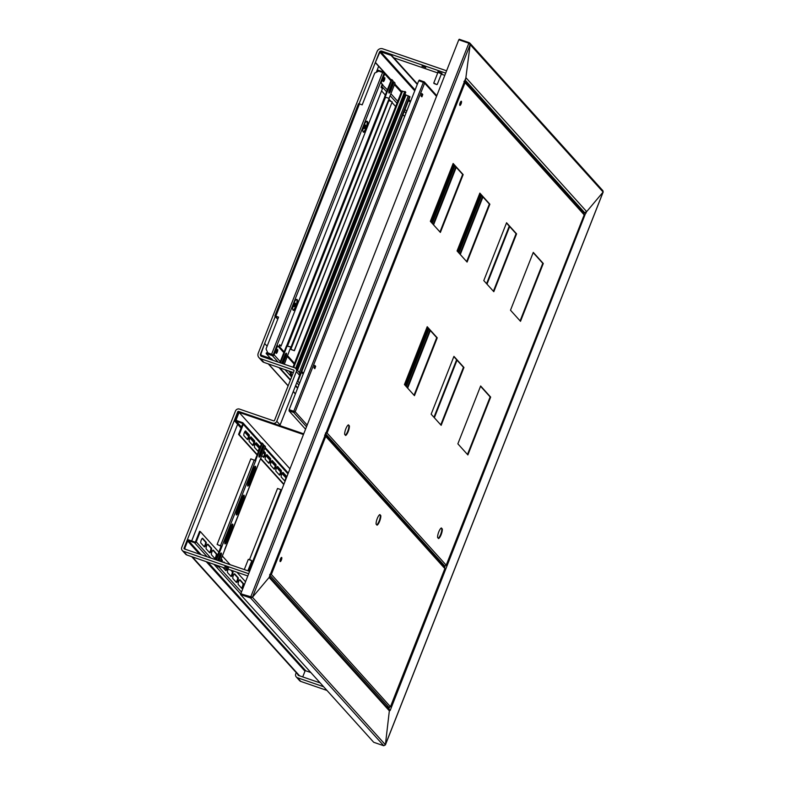 <?xml version="1.0" encoding="UTF-8"?>
<svg xmlns="http://www.w3.org/2000/svg" width="785" height="785" viewBox="0 0 785 785"><rect width="100%" height="100%" fill="white"/><g stroke="black" fill="none" stroke-linecap="round" stroke-linejoin="round"><path stroke-width="1.18" d="M269.628 576.916L389.213 709.581A1.384 1.315 138 0 1 389.448 710.945L390.184 710.435L586.375 211.293L466.172 77.95L465.24 79.246A1.384 1.315 -42 0 0 465.426 79.138M269.5 577.23A1.384 1.315 138 0 1 269.402 577.77L389.448 710.945M269.451 576.278L269.402 577.77M389.448 709.954L385.396 744.759L389.448 709.954M269.687 576.759L252.446 597.277L269.687 576.759M385.435 744.808L383.767 745.75L373.709 742.286L240.504 594.51L250.562 597.974L252.446 597.277L385.396 744.759L603.115 192.05L585.875 212.568L603.115 192.05L470.166 44.568L465.672 79.216L470.166 44.568L252.446 597.277M383.767 745.75L250.562 597.974L250.827 597.277L240.779 593.813L251.759 597.042M470.166 44.568L468.851 43.224L458.793 39.77L240.504 594.51M583.922 213.608L584.403 212.392L582.127 211.616L585.953 213.157M389.007 709.355L390.243 709.993M389.183 709.542L390.322 710.082M585.247 212.401L586.169 212.892M585.316 212.382L585.875 212.568L585.316 212.382M465.103 80.041L584.403 212.392A1.384 1.315 -42 0 0 586.159 211.557M470.127 44.519L469.832 43.087L602.978 190.794M602.487 190.49L603.115 192.05M469.028 43.361L469.283 42.714L459.225 39.25L458.999 39.839M465.279 79.442L269.608 576.17M250.827 597.277L251.799 597.326M240.612 593.637L250.67 597.1L468.851 43.224M296.239 672.647L295.759 673.864A3.14 2.983 138 0 0 297.476 677.73L323.646 686.747M320.211 682.93L298.388 675.424A0.628 0.599 138 0 1 298.045 674.649L191.668 556.634M326.982 690.447L300.812 681.439A3.14 2.983 138 0 1 299.615 680.654L296.279 676.945M459.706 105.102A2.198 0.618 109 0 0 460.677 103.345A2.198 0.618 109 0 0 460.991 101.363A2.198 0.618 109 0 1 460.677 103.345A2.198 0.618 109 0 1 459.706 105.102M295.396 303.54A1.884 0.53 109 0 0 295.337 303.275A1.884 0.53 109 0 0 295.219 303.147A1.884 0.53 109 0 0 294.071 304.874A1.884 0.53 109 0 0 293.992 306.719A1.884 0.53 109 0 0 294.169 306.69A1.884 0.53 109 0 0 294.375 306.513M294.444 304.982L295.503 303.648L294.522 306.493L294.444 304.982M365.575 125.394A1.884 0.53 109 0 0 365.516 125.129A1.884 0.53 109 0 0 365.398 125.001A1.884 0.53 109 0 0 364.377 126.346A1.884 0.53 109 0 0 364.171 128.573A1.884 0.53 109 0 0 364.338 128.544A1.884 0.53 109 0 0 364.544 128.367M364.731 126.513L365.682 125.502L364.701 128.347L364.731 126.513M261.758 356.468L260.983 355.605A1.07 1.011 -42 0 1 260.404 354.29L264.574 343.702L260.806 354.427A0.628 0.599 -42 0 0 261.15 355.203L271.581 358.794L272.954 360.325M279.735 367.831L290.519 379.803M295.66 385.504L297.76 387.839M260.983 355.605L271.581 358.794M271.424 359.206L272.199 360.06M278.969 367.576L290.352 380.205M295.494 385.906L297.603 388.241M267.116 346.224L264.977 343.84M378.645 71.17L377.526 70.778L377.801 70.091L383.953 72.21L375.299 62.604L379.871 52.163A0.628 0.599 138 0 1 380.666 51.781L415.098 89.961M375.299 62.604L379.469 52.026A1.07 1.011 138 0 1 380.833 51.368L391.107 55.372L380.666 51.781M417.286 84.407L391.107 55.372M417.443 84.005L391.264 54.97M375.701 62.741L391.244 79.982M392.696 81.591L393.314 82.278M394.767 83.887L401.586 91.462M408.906 99.587L410.575 101.432M404.648 116.494L402.98 114.639M395.66 106.525L392.117 102.599M391.107 101.471L388.918 99.047M385.307 95.044L381.559 90.883M387.368 89.824L382.207 84.623A0.628 0.599 138 0 1 382.001 84.898M382.207 84.623L381.157 82.935L382.894 84.859A1.384 1.315 138 0 1 381.657 85.771M377.526 70.778L378.105 71.425M383.953 72.21A1.384 1.315 138 0 1 384.709 73.908L381.157 82.935M384.022 73.672L380.47 82.7M384.738 77.725A2.041 0.569 -71 0 1 384.493 79.942A2.041 0.569 -71 0 1 383.335 81.542A2.041 0.569 -71 0 1 383.257 81.483A2.041 0.569 -71 0 1 383.512 79.275A2.041 0.569 -71 0 1 384.67 77.676A2.041 0.569 -71 0 1 384.738 77.725M391.322 85.074A2.041 0.569 -71 0 1 391.342 85.084A2.041 0.569 -71 0 1 391.224 87.204A2.041 0.569 -71 0 1 390.017 88.95A2.041 0.569 -71 0 1 389.939 88.891A2.041 0.569 -71 0 1 389.87 88.764M383.139 80.992A2.041 0.569 109 0 0 384.179 77.99A2.041 0.569 109 0 1 383.139 80.992M267.763 352.808L266.046 348.942L278.577 317.13L275.839 316.188L359.461 103.914L362.199 104.856L374.73 73.044L378.723 71.131L382.599 72.465L384.15 73.231L273.19 354.908L267.763 352.808L272.768 354.957M278.538 317.238L275.555 316.276L277.262 318.71L274.878 316.08L275.839 316.188M359.461 103.914L358.5 103.806M276.065 352.838A2.041 0.569 109 0 0 277.095 349.835A2.041 0.569 109 0 1 276.065 352.838M292.972 309.947L293.237 310.242A5.652 1.59 109 0 0 293.453 310.379A5.652 1.59 109 0 0 296.642 305.964A5.652 1.59 109 0 0 297.338 299.831L297.073 299.536A5.652 1.59 109 0 0 296.867 299.389A5.652 1.59 109 0 0 293.668 303.815A5.652 1.59 109 0 0 292.972 309.947M293.139 310.134A5.652 1.59 109 0 0 296.171 305.139A5.652 1.59 109 0 0 296.651 299.595L297.338 299.831M363.141 131.801L363.416 132.096A5.652 1.59 109 0 0 363.622 132.233A5.652 1.59 109 0 0 366.821 127.818A5.652 1.59 109 0 0 367.517 121.685L367.243 121.39A5.652 1.59 109 0 0 367.037 121.243A5.652 1.59 109 0 0 363.838 125.669A5.652 1.59 109 0 0 363.141 131.801M363.318 131.988A5.652 1.59 109 0 0 366.34 126.993A5.652 1.59 109 0 0 366.83 121.449L367.517 121.685M279.538 345.017L281.02 346.136L279.686 344.654L278.753 347.009M382.138 84.554L381.068 87.272L382.403 88.754L281.02 346.136M279.058 346.244A1.384 1.315 138 0 1 279.362 347.686L283.836 352.642M270.639 358.47L266.154 353.495L272.316 355.625A1.384 1.315 -42 0 0 274.073 354.781L277.625 345.753L279.362 347.686M276.183 353.328A2.041 0.569 -71 0 1 276.428 351.121A2.041 0.569 -71 0 1 277.586 349.521A2.041 0.569 -71 0 1 277.654 349.57A2.041 0.569 -71 0 1 277.409 351.788A2.041 0.569 -71 0 1 276.251 353.387A2.041 0.569 -71 0 1 276.183 353.328M284.239 356.92A2.041 0.569 -71 0 1 284.258 356.93A2.041 0.569 -71 0 1 284.337 356.979A2.041 0.569 -71 0 1 284.082 359.196A2.041 0.569 -71 0 1 282.934 360.796A2.041 0.569 -71 0 1 282.855 360.737A2.041 0.569 -71 0 1 282.786 360.609M273.386 354.545L276.948 345.518L277.625 345.753M266.154 353.495L266.429 352.808L272.591 354.928A0.628 0.599 -42 0 0 273.101 354.879M480.185 193.875L457.508 251.435M427.55 327.482L404.874 385.042M453.475 164.242L430.798 221.812M297.083 369.99L405.511 94.72L409.986 96.849L298.349 380.264L297.79 380.077M298.349 380.264L297.908 379.783L409.554 96.369M292.354 375.132L290.725 374.631L291.461 375.907L290.136 374.396L291.166 371.776M405.511 94.72L405.001 94.161M291.912 372.031L290.921 374.543L290.136 374.396M404.599 91.825L401.773 90.981L293.011 367.223M290.921 374.543L292.383 375.044M296.544 369.382L405.717 92.237M405.747 92.149L404.746 91.472L295.651 368.41M405.315 91.668L296.102 368.901M293.825 411.919L293.619 412.439L289.008 410.849L289.204 410.329L293.825 411.919L294.65 411.566L289.155 409.682L295.18 411.762L293.776 411.271L423.341 82.346L424.636 83.112M424.096 82.994L423.714 82.18L424.096 82.994M306.405 426.618L293.619 412.439L295.17 411.742M294.669 411.585L295.18 411.762L424.616 83.171L423.92 81.66L423.714 82.18L419.102 80.59L419.298 80.07L424.391 81.974L436.764 95.691M455.84 166.871L433.163 224.431M482.549 196.495L459.873 254.055M429.915 330.102L407.238 387.672M314.599 365.535L315.168 366.163L314.53 368.4M421.682 93.69L422.242 94.318L421.614 96.555M509.249 226.119L486.572 283.689M456.625 359.726L433.948 417.296M456.242 167.313L433.565 224.883M482.952 196.947L460.275 254.507M430.317 330.554L407.65 388.124M315.678 366.34L314.834 365.427L313.961 367.772L314.814 368.685L315.678 366.34L315.168 366.163M422.762 94.494L421.908 93.582L421.045 95.927L421.898 96.84L422.762 94.494L422.242 94.318M509.661 226.571L486.985 284.141M457.027 360.178L434.35 417.748M423.341 82.346L418.719 80.757L289.155 409.682M289.008 410.849L305.434 429.081M444.349 567.221L444.918 568.605M324.617 435.194L325.746 436.391L324.97 434.782M444.781 567.496L325.294 434.968M325.235 436.215L324.764 435.302M389.448 707.069L390.498 706.628L389.105 707.491L269.991 575.356M444.948 568.517L390.479 706.785L271.355 574.463L269.804 574.345L271.355 574.463L325.746 436.391L444.261 567.928M269.716 575.052L271.316 574.414M379.626 514.715L380.813 515.647L379.852 514.577A5.652 1.59 109 0 0 377.251 518.551A5.652 1.59 109 0 0 376.093 524.125L377.055 525.185A5.652 1.59 109 0 0 379.655 521.22A5.652 1.59 109 0 0 380.813 515.647M376.771 524.88A5.652 1.59 109 0 0 379.263 520.74A5.652 1.59 109 0 0 380.303 515.47M280.01 561.285A2.198 0.618 109 0 0 280.981 559.528A2.198 0.618 109 0 0 281.305 557.546A2.198 0.618 109 0 1 280.981 559.528A2.198 0.618 109 0 1 280.01 561.285M280.117 561.53A2.198 0.618 -71 0 1 280.382 559.146A2.198 0.618 -71 0 1 281.629 557.419A2.198 0.618 -71 0 1 281.707 557.478A2.198 0.618 -71 0 1 281.442 559.862A2.198 0.618 -71 0 1 280.196 561.579A2.198 0.618 -71 0 1 280.117 561.53M389.105 707.491L386.338 706.392M270.845 574.286L269.932 574.473M245.371 581.577L236.942 572.226M230.172 564.709L222.341 556.025M220.781 554.298L220.33 553.798M218.819 552.12L200.293 531.563L196.23 541.856L210.831 558.047M241.711 588.328A2.512 0.706 109 0 0 241.809 588.387A2.512 0.706 109 0 0 243.232 586.424A2.512 0.706 109 0 0 243.536 583.697L240.063 579.84A2.512 0.706 109 0 0 239.974 579.781A2.512 0.706 109 0 0 238.552 581.744A2.512 0.706 109 0 0 238.238 584.472L241.711 588.328M236.373 582.401A2.512 0.706 109 0 0 236.462 582.46A2.512 0.706 109 0 0 237.884 580.498A2.512 0.706 109 0 0 238.198 577.77L234.725 573.923A2.512 0.706 109 0 0 234.627 573.855A2.512 0.706 109 0 0 233.214 575.817A2.512 0.706 109 0 0 232.9 578.545L236.373 582.401M228.16 569.203A2.512 0.706 109 0 0 227.562 572.618L231.035 576.475A2.512 0.706 109 0 0 231.124 576.533A2.512 0.706 109 0 0 232.546 574.571A2.512 0.706 109 0 0 232.851 571.843L231.506 570.352M222.812 567.359L225.688 570.548A2.512 0.706 109 0 0 225.786 570.607A2.512 0.706 109 0 0 227.13 568.84M224.736 562.835L224.039 562.07A2.512 0.706 109 0 0 223.951 562.001A2.512 0.706 109 0 0 223.362 562.364M222.116 561.932A2.512 0.706 109 0 0 222.175 559.999L221.203 558.92M219.751 557.311L219.133 556.624M215.011 558.694A2.512 0.706 109 0 0 215.1 558.763A2.512 0.706 109 0 0 216.523 556.801A2.512 0.706 109 0 0 216.827 554.073L213.363 550.216A2.512 0.706 109 0 0 213.265 550.157A2.512 0.706 109 0 0 211.842 552.12A2.512 0.706 109 0 0 211.538 554.848L215.011 558.694M209.664 552.768A2.512 0.706 109 0 0 209.762 552.836A2.512 0.706 109 0 0 211.185 550.874A2.512 0.706 109 0 0 211.489 548.146L208.015 544.29A2.512 0.706 109 0 0 207.927 544.231A2.512 0.706 109 0 0 206.504 546.193A2.512 0.706 109 0 0 206.2 548.921L209.664 552.768M204.326 546.851A2.512 0.706 109 0 0 204.414 546.909A2.512 0.706 109 0 0 205.837 544.947A2.512 0.706 109 0 0 206.151 542.219L202.677 538.363A2.512 0.706 109 0 0 202.579 538.304A2.512 0.706 109 0 0 201.166 540.266A2.512 0.706 109 0 0 200.852 542.994L204.326 546.851M200.293 531.563L199.606 531.327L195.553 541.621A0.628 0.599 -42 0 1 194.749 542.003L188.704 539.923A1.384 1.315 138 0 0 186.948 540.767L184.033 548.165L184.72 548.401L187.635 541.002A0.628 0.599 138 0 1 188.429 540.62L194.484 542.7A1.384 1.315 -42 0 0 196.23 541.856M241.466 588.043A2.512 0.706 109 0 0 242.712 585.698A2.512 0.706 109 0 0 242.85 583.461L243.536 583.697M239.631 579.889L242.85 583.461M236.118 582.117A2.512 0.706 109 0 0 237.364 579.772A2.512 0.706 109 0 0 237.512 577.534L238.198 577.77M234.293 573.963L237.512 577.534M230.78 576.19A2.512 0.706 109 0 0 232.026 573.845A2.512 0.706 109 0 0 232.174 571.608L232.851 571.843M230.819 570.116L232.174 571.608M225.442 570.263A2.512 0.706 109 0 0 226.443 568.605M221.429 561.697A2.512 0.706 109 0 0 221.488 559.764L222.175 559.999M218.986 556.987L219.604 557.674M214.756 558.42A2.512 0.706 109 0 0 216.003 556.065A2.512 0.706 109 0 0 216.15 553.837L216.827 554.073M212.931 550.265L216.15 553.837M209.418 552.493A2.512 0.706 109 0 0 210.665 550.138A2.512 0.706 109 0 0 210.802 547.91L211.489 548.146M207.583 544.339L210.802 547.91M204.071 546.566A2.512 0.706 109 0 0 205.317 544.221A2.512 0.706 109 0 0 205.464 541.984L206.151 542.219M202.245 538.412L205.464 541.984M299.585 675.836L192.354 556.869M185.574 549.353L184.72 548.401M310.84 672.539L305.777 670.802A0.628 0.599 138 0 0 304.982 671.185L302.725 676.915M249.404 571.333L184.377 548.941A0.628 0.599 138 0 1 184.033 548.165L184.897 549.117L184.033 548.165L237.757 411.782A0.628 0.599 138 0 1 238.552 411.399L272.778 423.184A3.14 2.983 -42 0 0 276.771 421.27L296.318 371.648A3.14 2.983 -42 0 0 294.601 367.772L261.523 356.38A1.884 1.786 -42 0 1 260.492 354.064L275.28 316.522M241.466 427.04L236.236 421.241A1.384 1.315 -42 0 1 235.48 419.533L238.395 412.135L239.082 412.37L236.167 419.779A0.628 0.599 -42 0 0 236.511 420.544L242.555 422.634A1.384 1.315 138 0 1 243.311 424.332L239.248 434.635L257.235 454.584M260.757 458.489L283.787 484.041M286.711 476.613A2.512 0.706 109 0 0 286.603 476.348L283.13 472.501A2.512 0.706 109 0 0 283.032 472.433A2.512 0.706 109 0 0 281.609 474.405A2.512 0.706 109 0 0 281.305 477.123L284.778 480.979A2.512 0.706 109 0 0 284.867 481.038A2.512 0.706 109 0 0 284.965 481.048M277.782 466.575A2.512 0.706 109 0 0 277.694 466.506A2.512 0.706 109 0 0 276.271 468.478A2.512 0.706 109 0 0 275.967 471.196L279.431 475.053A2.512 0.706 109 0 0 279.529 475.111A2.512 0.706 109 0 0 280.951 473.149A2.512 0.706 109 0 0 281.256 470.421L277.576 466.506M272.444 460.648A2.512 0.706 109 0 0 272.356 460.589A2.512 0.706 109 0 0 270.933 462.551A2.512 0.706 109 0 0 270.619 465.279L274.093 469.126A2.512 0.706 109 0 0 274.191 469.195A2.512 0.706 109 0 0 275.604 467.222A2.512 0.706 109 0 0 275.918 464.504L272.238 460.579M267.106 454.721A2.512 0.706 109 0 0 267.008 454.662A2.512 0.706 109 0 0 265.585 456.625A2.512 0.706 109 0 0 265.281 459.353L268.755 463.199A2.512 0.706 109 0 0 268.843 463.268A2.512 0.706 109 0 0 270.266 461.305A2.512 0.706 109 0 0 270.58 458.577L266.9 454.652M262.268 449.363L261.758 448.794A2.512 0.706 109 0 0 261.67 448.735A2.512 0.706 109 0 0 261.631 448.726M259.845 453.249A2.512 0.706 109 0 0 259.943 453.426L260.443 453.985M261.896 455.594L263.407 457.272A2.512 0.706 109 0 0 263.505 457.341A2.512 0.706 109 0 0 264.928 455.378A2.512 0.706 109 0 0 265.232 452.651L263.721 450.973M260.031 447.489A2.512 0.706 109 0 0 259.894 446.724L256.42 442.868A2.512 0.706 109 0 0 256.332 442.809A2.512 0.706 109 0 0 254.909 444.771A2.512 0.706 109 0 0 254.595 447.499L258.069 451.355A2.512 0.706 109 0 0 258.167 451.414A2.512 0.706 109 0 0 258.54 451.267M251.082 436.951A2.512 0.706 109 0 0 250.984 436.882A2.512 0.706 109 0 0 249.561 438.844A2.512 0.706 109 0 0 249.257 441.572L252.731 445.429A2.512 0.706 109 0 0 252.819 445.487A2.512 0.706 109 0 0 254.242 443.525A2.512 0.706 109 0 0 254.556 440.797L250.876 436.872M245.734 431.024A2.512 0.706 109 0 0 245.646 430.955A2.512 0.706 109 0 0 244.223 432.927A2.512 0.706 109 0 0 243.919 435.646L247.383 439.502A2.512 0.706 109 0 0 247.481 439.561A2.512 0.706 109 0 0 248.904 437.598A2.512 0.706 109 0 0 249.208 434.87L245.528 430.955M236.236 421.241L242.28 423.321A0.628 0.599 138 0 1 242.624 424.096L238.571 434.399L257.097 454.947M260.62 458.852L283.65 484.404M284.523 480.695A2.512 0.706 109 0 0 285.769 478.35A2.512 0.706 109 0 0 285.917 476.112L286.603 476.348M282.698 472.541L285.917 476.112M279.185 474.768A2.512 0.706 109 0 0 280.431 472.423A2.512 0.706 109 0 0 280.569 470.186L281.256 470.421M277.35 466.624L280.569 470.186M273.837 468.851A2.512 0.706 109 0 0 275.093 466.496A2.512 0.706 109 0 0 275.231 464.269L275.918 464.504M272.012 460.697L275.231 464.269M268.499 462.924A2.512 0.706 109 0 0 269.746 460.569A2.512 0.706 109 0 0 269.893 458.342L270.58 458.577M266.674 454.77L269.893 458.342M263.161 456.998A2.512 0.706 109 0 0 264.408 454.643A2.512 0.706 109 0 0 264.545 452.415L265.232 452.651M261.513 449.04L262.121 449.726M263.574 451.336L264.545 452.415M257.814 451.071A2.512 0.706 109 0 0 259.07 448.726A2.512 0.706 109 0 0 259.207 446.488L259.894 446.724M255.988 442.917L259.207 446.488M252.476 445.144A2.512 0.706 109 0 0 253.722 442.799A2.512 0.706 109 0 0 253.869 440.562L254.556 440.797M250.65 436.99L253.869 440.562M247.138 439.217A2.512 0.706 109 0 0 248.384 436.872A2.512 0.706 109 0 0 248.521 434.635L249.208 434.87M245.303 431.063L248.521 434.635M238.571 434.399L239.248 434.635M239.082 412.37L289.842 468.674M248.865 571.146L280.961 489.654L281.501 489.86M280.961 489.654L277.537 488.476L249.62 559.342M258.432 463.925L265.438 446.616L264.437 445.507L260.561 455.339A2.512 0.706 109 0 1 259.207 457.125A2.512 0.706 109 0 1 259.492 454.152L263.367 444.32L261.798 443.015L255.076 460.079L255.733 460.785L250.837 458.842L217.111 544.447L222.008 546.389L216.375 559.96M255.076 460.079L255.841 460.501M259.001 456.801A2.512 0.706 109 0 0 259.992 455.143L260.561 455.339M264.437 445.507L263.868 445.311L259.992 455.143M216.631 565.229L218.044 566.927L218.465 565.857M220.84 553.14A2.512 0.706 109 0 1 220.35 555.79L218.426 560.667M221.694 546.458L221.125 546.262L215.806 559.764M217.111 544.447L221.38 546.35M255.017 466.378A2.512 0.706 109 0 1 254.526 469.028L248.6 484.06L249.169 484.257L255.096 469.224A2.512 0.706 109 0 0 255.38 466.251A2.512 0.706 109 0 0 254.026 468.037L248.099 483.079A2.512 0.706 109 0 0 247.815 486.043A2.512 0.706 109 0 0 249.169 484.257M247.609 485.719A2.512 0.706 109 0 0 248.6 484.06M243.625 495.306A2.512 0.706 109 0 1 243.134 497.945L237.207 512.988L237.776 513.184L243.703 498.141A2.512 0.706 109 0 0 243.988 495.168A2.512 0.706 109 0 0 242.634 496.954L236.707 511.997A2.512 0.706 109 0 0 236.422 514.97A2.512 0.706 109 0 0 237.776 513.184M236.216 514.636A2.512 0.706 109 0 0 237.207 512.988M232.232 524.223A2.512 0.706 109 0 1 231.742 526.863L225.815 541.905L226.384 542.101L232.311 527.059A2.512 0.706 109 0 0 232.595 524.095A2.512 0.706 109 0 0 231.241 525.881L225.315 540.914A2.512 0.706 109 0 0 225.03 543.887A2.512 0.706 109 0 0 226.384 542.101M224.824 543.563A2.512 0.706 109 0 0 225.815 541.905M262.367 443.211L255.645 460.275M217.641 560.402L219.849 554.799A2.512 0.706 109 0 1 221.203 553.013A2.512 0.706 109 0 1 220.919 555.986L218.995 560.863M217.2 565.426L218.044 566.927M220.261 561.295L258.5 463.896M216.474 565.622L217.043 565.818M221.439 546.193L222.008 546.389M220.428 548.038L221.125 545.958M385.445 97.075L384.699 96.594L385.268 96.79L391.99 79.727L392.991 80.835L389.35 90.089A2.512 0.706 109 0 0 389.066 93.062A2.512 0.706 109 0 0 390.42 91.276L394.06 82.023L395.061 83.131L389.066 98.36M280.441 362.896L287.075 346.077L291.176 347.156L389.144 98.449L291.049 347.009L286.76 345.969M283.061 363.798L286.064 356.174A2.512 0.706 109 0 0 286.348 353.211A2.512 0.706 109 0 0 284.994 354.997L281.717 363.337M294.247 350.571L392.215 101.854L294.385 350.718L290.058 348.972L284.327 364.24M282.492 363.602L285.495 355.978A2.512 0.706 109 0 0 285.985 353.338M279.872 362.699L286.505 345.881L287.075 346.077M384.699 96.594L391.421 79.53L391.99 79.727M388.86 92.728A2.512 0.706 109 0 0 389.841 91.08L393.491 81.826L394.06 82.023M287.388 346.008L286.819 345.812M389.017 98.302L384.719 97.026M294.385 350.718L289.999 349.129M392.215 101.854L388.349 100.49M303.579 433.791L239.239 411.634A1.384 1.315 138 0 0 237.482 412.478L234.293 420.574L234.98 420.809L238.169 412.714A0.628 0.599 138 0 1 238.964 412.331L303.304 434.488M234.293 420.574L241.054 428.08M244.616 432.025L248.521 436.362M249.954 437.951L253.859 442.279M255.302 443.878L259.207 448.206M261.032 450.237L261.65 450.924M263.103 452.533L264.545 454.132M265.978 455.732L269.883 460.059M271.325 461.649L275.231 465.986M276.663 467.575L280.569 471.913M282.001 473.502L285.907 477.839M285.995 477.408L282.188 473.178M280.657 471.481L276.84 467.252M275.309 465.554L271.502 461.325M269.971 459.627L266.164 455.408M264.633 453.701L263.25 452.17M261.798 450.561L261.179 449.874M259.286 447.784L255.478 443.554M253.947 441.857L250.14 437.628M248.609 435.93L244.802 431.701M241.201 427.707L234.98 420.809M279.784 425.598A3.14 2.983 -42 0 0 280.108 424.979L299.654 375.348A3.14 2.983 -42 0 0 299.134 372.267L295.798 368.558M248.492 573.649L183.464 551.256A3.14 2.983 138 0 1 181.757 547.38L235.48 410.997A3.14 2.983 138 0 1 239.464 409.083L273.69 420.868A0.628 0.599 -42 0 0 274.485 420.485L294.032 370.863A0.628 0.599 -42 0 0 293.688 370.088L260.61 358.696A4.396 4.17 -42 0 1 258.942 357.597L262.278 361.296A4.396 4.17 -42 0 0 263.946 362.405L260.61 358.696M237.629 424.283L191.677 540.943M247.609 575.896L186.801 554.966A3.14 2.983 138 0 1 185.613 554.171L182.267 550.471M228.563 568.065L224.814 566.672L228.563 568.065M293.374 372.532L263.946 362.405M425.735 67.52L421.987 66.136L425.735 67.52M444.771 75.35L441.307 74.153M437.736 72.926L393.834 57.815M359.079 103.797L379.381 52.252A1.884 1.786 -42 0 1 381.775 51.103L445.664 73.103M446.577 70.787L382.688 48.798A4.396 4.17 -42 0 0 377.104 51.467L258.216 353.27A4.396 4.17 -42 0 0 258.942 357.597M378.645 66.313L376.28 72.299M244.292 569.576L248.305 559.391L250.592 559.999L251.818 560.765L247.864 570.803M251.808 560.726L248.345 559.352M437.912 72.475L437.912 71.631L441.955 73.28M437.677 72.21L441.415 73.859M441.435 73.741L437.971 72.318L433.762 83.024L436.833 84.603L433.938 83.465M436.833 84.603L433.762 83.024M510.495 310.212L520.504 321.33L543.289 263.485L533.28 252.377L510.495 310.212M457.861 443.829L467.88 454.937L490.664 397.092L480.646 385.984L457.861 443.829M483.786 280.588L493.804 291.696L516.589 233.861L506.57 222.754L483.786 280.588M431.151 414.195L441.17 425.313L463.955 367.468L453.936 356.361L431.151 414.195M457.066 250.945L467.085 262.062L489.869 204.218L479.851 193.11L457.066 250.945M404.432 384.562L414.451 395.669L437.235 337.825L427.217 326.717L404.432 384.562M430.357 221.321L440.375 232.429L463.16 174.594L453.141 163.486L430.357 221.321M459.814 105.347A2.198 0.618 -71 0 1 460.079 102.963A2.198 0.618 -71 0 1 461.325 101.236A2.198 0.618 -71 0 1 461.197 103.522A2.198 0.618 -71 0 1 459.892 105.396A2.198 0.618 -71 0 1 459.814 105.347M348.422 424.852A5.652 1.59 109 0 0 345.822 428.826A5.652 1.59 109 0 0 344.664 434.399L345.626 435.469A5.652 1.59 109 0 0 348.226 431.495A5.652 1.59 109 0 0 349.384 425.921L348.422 424.852M438.56 538.569A5.652 1.59 109 0 0 441.16 534.595A5.652 1.59 109 0 0 442.318 529.021L441.356 527.962A5.652 1.59 109 0 0 438.756 531.926A5.652 1.59 109 0 0 437.598 537.499L438.56 538.569M520.102 320.879L542.778 263.309L533.172 252.652M467.467 454.486L490.144 396.916L480.538 386.259M493.392 291.255L516.069 233.685L506.462 223.028M440.768 424.862L463.444 367.292L453.828 356.635M466.673 261.611L489.349 204.041L479.743 193.385M414.048 395.218L436.725 337.648L427.109 326.992M439.973 231.977L462.65 174.417L453.033 163.751M348.187 424.989L349.384 425.921M345.341 435.155A5.652 1.59 109 0 0 347.824 431.014A5.652 1.59 109 0 0 348.864 425.745M438.275 538.255A5.652 1.59 109 0 0 440.768 534.114A5.652 1.59 109 0 0 441.808 528.845L442.318 529.021M441.131 528.089L441.808 528.845M463.935 81.512L465.132 82.523M465.063 82.7L584.197 214.874L446.204 565.2L327.06 433.035L325.52 432.918L327.06 433.035L465.063 82.7L464.288 81.09M325.422 433.624L327.021 432.996M446.204 565.2L444.81 566.063L325.697 433.928M584.197 214.874L583.579 214.236M583.677 213.54L584.246 214.913M584.099 213.805L464.612 81.277M543.289 263.485L542.778 263.309M490.664 397.092L490.144 396.916M516.589 233.861L516.069 233.685M463.955 367.468L463.444 367.292M489.869 204.218L489.349 204.041M437.235 337.825L436.725 337.648M463.16 174.594L462.65 174.417M326.55 432.859L325.638 433.055M442.907 565.416L444.81 566.063M388.752 709.071L389.37 707.52M444.604 567.29L445.075 566.103M297.476 677.73L300.812 681.439M295.415 393.795L293.305 391.46M288.164 385.759L268.529 363.975M261.66 355.379L260.806 354.427M379.871 52.163L414.745 90.844M405.933 113.217L404.265 111.362M396.945 103.237L390.125 95.672M386.603 91.766L381.52 86.124M384.709 73.908L390.92 80.796M392.372 82.405L392.991 83.092M394.443 84.701L401.263 92.277M408.592 100.401L410.251 102.246M406.699 111.274L405.031 109.419M397.71 101.304L390.891 93.729M389.38 92.051L388.918 91.541M271.639 354.143L382.599 72.465M285.318 354.29L285.848 354.879M287.359 356.557L294.179 364.122M301.509 372.247L303.177 374.092M299.615 383.119L297.515 380.784M290.627 373.15L288.586 370.883M280.284 361.669L274.073 354.781M298.849 385.062L296.75 382.727M291.608 377.026L284.945 369.627M278.175 362.12L272.316 355.625M405.855 386.132L428.531 328.562M458.479 252.525L481.156 194.955M481.588 195.436L458.911 252.996M428.963 329.043L406.287 386.612M405.315 385.533L427.992 327.963M457.94 251.916L480.616 194.356M431.779 222.891L454.456 165.331M454.888 165.802L432.211 223.372M431.24 222.292L453.916 164.732L431.269 222.332M291.215 371.786L290.195 374.366M406.031 94.975L297.515 370.461M408.328 95.77L299.32 372.492M402.558 91.129L293.708 367.468M307.063 424.95L295.18 411.762M424.616 83.171L436.499 96.359M444.879 568.556L390.498 706.628M218.289 566.319L241.309 591.87M304.982 671.185L206.259 561.658M199.478 554.141L187.635 541.002M305.777 670.802L207.907 562.227M201.137 554.71L188.429 540.62M240.71 593.99L213.962 564.307M207.181 556.801L194.484 542.7M287.84 473.748L264.82 448.196M263.367 446.587L262.749 445.9M261.297 444.29L243.311 424.332M236.167 419.779L237.021 420.731M286.044 476.505L282.58 472.649M280.706 470.578L277.233 466.732M275.368 464.651L271.895 460.805M270.02 458.725L266.557 454.878M264.682 452.808L263.515 451.503M262.062 449.893L261.444 449.206M259.344 446.881L255.871 443.025M253.997 440.954L250.533 437.098M248.659 435.027L245.185 431.171M221.939 546.311L255.665 460.716M258.471 463.827L224.745 549.421M220.35 555.79L220.919 555.986M243.134 497.945L243.703 498.141M254.526 469.028L255.096 469.224M231.742 526.863L232.311 527.059M220.536 545.624L254.252 460.02M290.126 349.04L290.901 347.068M286.064 356.174L285.495 355.978M390.42 91.276L389.841 91.08M385.592 97.124L287.624 345.832M290.833 349.384L388.801 100.676M299.654 375.348L296.318 371.648M280.108 424.979L276.771 421.27M183.464 551.256L186.801 554.966M381.775 51.103L382.55 51.967M603.243 191.854L385.386 744.945M269.638 576.249L465.348 79.403M251.808 597.218L251.21 597.199M292.923 306.346L293.992 306.719M294.09 302.755L295.219 303.147M363.092 128.2L364.171 128.573M364.26 124.609L365.398 125.001M260.581 355.34L261.523 356.38M268.293 363.897L288.115 385.886M293.256 391.587L295.366 393.923M410.555 101.481L408.887 99.626M401.567 91.511L394.747 83.936M393.295 82.327L392.677 81.64M391.224 80.031L384.483 72.554M358.47 103.728L274.848 316.002M303.471 373.326L301.813 371.472M294.483 363.357L287.663 355.782M284.141 351.876L279.136 346.322M480.655 194.395L457.979 251.956M428.021 328.002L405.345 385.563M292.972 367.213L401.773 90.981M405.776 92.208L296.573 369.421M235.706 420.897L241.397 427.207M245.077 431.299L248.668 435.273M250.425 437.216L254.016 441.199M255.763 443.142L259.354 447.126M261.376 449.373L261.994 450.06M263.446 451.669L264.692 453.053M266.449 454.996L270.04 458.98M271.787 460.923L275.378 464.906M277.125 466.849L280.716 470.823M282.472 472.776L286.064 476.75M288.144 472.972L265.114 447.43M263.662 445.811L263.053 445.134M261.601 443.515L243.075 422.978M286.721 345.665L384.689 96.957M442.004 73.24L441.778 73.819M441.484 73.702L437.265 84.407M446.135 565.514L584.266 214.835"/></g></svg>
